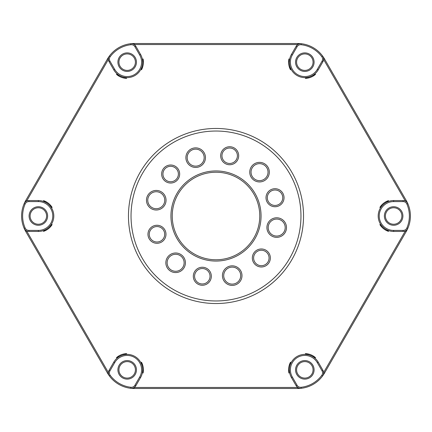 <?xml version="1.0" encoding="UTF-8"?>
<svg xmlns="http://www.w3.org/2000/svg" width="432" height="432" viewBox="0 0 432 432"><rect width="100%" height="100%" fill="white"/><g stroke="black" fill="none" stroke-linecap="round" stroke-linejoin="round"><path stroke-width="0.65" d="M288.927 58.919L288.608 61.717L289.381 61.738A7.722 7.722 0 0 0 288.927 58.919A16.222 16.222 0 0 0 290.52 69.811A7.722 7.722 0 0 0 290.147 66.976L289.413 67.219L290.52 69.811M290.52 362.189L289.413 364.781L290.147 365.024A7.722 7.722 0 0 0 290.52 362.189A16.222 16.222 0 0 0 288.927 373.081A7.722 7.722 0 0 0 289.381 370.262L288.608 370.283L288.927 373.081M47.623 216A9.266 9.266 0 0 1 38.356 225.266A9.266 9.266 0 0 1 29.09 216A9.266 9.266 0 0 1 38.356 206.734A9.266 9.266 0 0 1 47.623 216M30.116 216A8.24 8.24 0 0 0 38.356 224.24A8.24 8.24 0 0 0 46.597 216A8.24 8.24 0 0 0 38.356 207.76A8.24 8.24 0 0 0 30.116 216M22.631 216A29.867 29.867 0 0 0 25.121 227.945A4.12 4.12 0 0 0 28.901 230.418L38.356 230.418A14.418 14.418 0 0 0 52.774 216A14.418 14.418 0 0 0 38.356 201.582L28.901 201.582A4.12 4.12 0 0 0 25.121 204.055A29.867 29.867 0 0 0 22.631 216M110.214 375.332L109.388 375.943A30.893 30.893 0 0 1 107.492 373.048L25.736 231.449A30.893 30.893 0 0 1 25.736 200.551L107.492 58.952A30.893 30.893 0 0 1 134.249 43.508L297.751 43.508A30.893 30.893 0 0 1 324.508 58.952L406.264 200.551A30.893 30.893 0 0 1 406.264 231.449L324.508 373.048A30.893 30.893 0 0 1 297.751 388.492L134.249 388.492A30.893 30.893 0 0 1 109.388 375.943A5.152 5.152 0 0 1 109.069 370.31L113.8 362.119A15.449 15.449 0 0 1 142.625 369.846A15.449 15.449 0 0 1 140.557 377.568L135.826 385.76A5.152 5.152 0 0 1 130.793 388.303L130.907 387.277A4.12 4.12 0 0 0 134.935 385.241L139.666 377.055A14.418 14.418 0 0 0 134.384 357.356A14.418 14.418 0 0 0 114.691 362.637L109.966 370.823A4.12 4.12 0 0 0 110.214 375.332A29.867 29.867 0 0 0 130.907 387.277M136.447 62.154A9.266 9.266 0 0 1 127.181 71.426A9.266 9.266 0 0 1 117.909 62.154A9.266 9.266 0 0 1 127.181 52.888A9.266 9.266 0 0 1 136.447 62.154M118.94 62.154A8.24 8.24 0 0 0 127.181 70.394A8.24 8.24 0 0 0 135.416 62.154A8.24 8.24 0 0 0 127.181 53.919A8.24 8.24 0 0 0 118.94 62.154M109.409 59.114A4.12 4.12 0 0 0 109.966 61.177L114.691 69.363A14.418 14.418 0 0 0 134.384 74.644A14.418 14.418 0 0 0 139.666 54.945L134.935 46.759A4.12 4.12 0 0 0 130.907 44.723A29.867 29.867 0 0 0 110.214 56.668A4.12 4.12 0 0 0 109.409 59.114M130.907 44.723L130.793 43.697A5.152 5.152 0 0 1 135.826 46.24L140.557 54.432A15.449 15.449 0 0 1 131.177 77.08A15.449 15.449 0 0 1 113.8 69.881L109.069 61.69A5.152 5.152 0 0 1 109.388 56.057L110.214 56.668M314.091 62.154A9.266 9.266 0 0 1 304.819 71.426A9.266 9.266 0 0 1 295.553 62.154A9.266 9.266 0 0 1 304.819 52.888A9.266 9.266 0 0 1 314.091 62.154M296.584 62.154A8.24 8.24 0 0 0 304.819 70.394A8.24 8.24 0 0 0 313.06 62.154A8.24 8.24 0 0 0 304.819 53.919A8.24 8.24 0 0 0 296.584 62.154M290.407 62.154A14.418 14.418 0 0 0 317.309 69.363L322.034 61.177A4.12 4.12 0 0 0 321.786 56.668A29.867 29.867 0 0 0 301.093 44.723A4.12 4.12 0 0 0 297.065 46.759L292.334 54.945A14.418 14.418 0 0 0 290.407 62.154M405.378 201.085A29.867 29.867 0 0 0 405.367 201.069L323.617 59.47A29.867 29.867 0 0 0 323.606 59.454L323.617 59.114A5.152 5.152 0 0 1 322.931 61.69L318.2 69.881A15.449 15.449 0 0 1 289.375 62.154A15.449 15.449 0 0 1 291.443 54.432L296.174 46.24A5.152 5.152 0 0 1 301.207 43.697L301.093 44.723M402.91 216A9.266 9.266 0 0 1 393.644 225.266A9.266 9.266 0 0 1 384.377 216A9.266 9.266 0 0 1 393.644 206.734A9.266 9.266 0 0 1 402.91 216M385.403 216A8.24 8.24 0 0 0 393.644 224.24A8.24 8.24 0 0 0 401.884 216A8.24 8.24 0 0 0 393.644 207.76A8.24 8.24 0 0 0 385.403 216M379.226 216A14.418 14.418 0 0 0 393.644 230.418L403.099 230.418A4.12 4.12 0 0 0 406.879 227.945A29.867 29.867 0 0 0 406.879 204.055A4.12 4.12 0 0 0 403.099 201.582L393.644 201.582A14.418 14.418 0 0 0 379.226 216M406.879 227.945L407.819 228.355A5.152 5.152 0 0 1 403.099 231.449L393.644 231.449A15.449 15.449 0 0 1 378.194 216A15.449 15.449 0 0 1 393.644 200.551L403.099 200.551A5.152 5.152 0 0 1 407.819 203.645L406.879 204.055M314.091 369.846A9.266 9.266 0 0 1 304.819 379.112A9.266 9.266 0 0 1 295.553 369.846A9.266 9.266 0 0 1 304.819 360.574A9.266 9.266 0 0 1 314.091 369.846M296.584 369.846A8.24 8.24 0 0 0 304.819 378.081A8.24 8.24 0 0 0 313.06 369.846A8.24 8.24 0 0 0 304.819 361.606A8.24 8.24 0 0 0 296.584 369.846M290.407 369.846A14.418 14.418 0 0 0 292.334 377.055L297.065 385.241A4.12 4.12 0 0 0 301.093 387.277A29.867 29.867 0 0 0 321.786 375.332A4.12 4.12 0 0 0 322.034 370.823L317.309 362.637A14.418 14.418 0 0 0 290.407 369.846M301.093 387.277L301.207 388.303A5.152 5.152 0 0 1 296.174 385.76L291.443 377.568A15.449 15.449 0 0 1 300.823 354.92A15.449 15.449 0 0 1 318.2 362.119L322.931 370.31A5.152 5.152 0 0 1 322.612 375.943L321.786 375.332M136.447 369.846A9.266 9.266 0 0 1 127.181 379.112A9.266 9.266 0 0 1 117.909 369.846A9.266 9.266 0 0 1 127.181 360.574A9.266 9.266 0 0 1 136.447 369.846M118.94 369.846A8.24 8.24 0 0 0 127.181 378.081A8.24 8.24 0 0 0 135.416 369.846A8.24 8.24 0 0 0 127.181 361.606A8.24 8.24 0 0 0 118.94 369.846M142.587 364.781L141.48 362.189A7.722 7.722 0 0 0 141.853 365.024L142.587 364.781M143.208 372.325L143.392 370.283L142.619 370.262A7.722 7.722 0 0 0 143.073 373.081A16.222 16.222 0 0 0 141.48 362.189M141.48 69.811A7.722 7.722 0 0 1 141.853 66.976L142.587 67.219L141.48 69.811A16.222 16.222 0 0 0 143.073 58.919A7.722 7.722 0 0 0 142.619 61.738L143.392 61.717L143.208 59.681M25.121 204.055L24.181 203.645A5.152 5.152 0 0 1 28.901 200.551L38.356 200.551A15.449 15.449 0 0 1 53.806 216A15.449 15.449 0 0 1 38.356 231.449L28.901 231.449A5.152 5.152 0 0 1 24.181 228.355L25.121 227.945M303.534 216A87.534 87.534 0 0 1 216 303.534A87.534 87.534 0 0 1 128.466 216A87.534 87.534 0 0 1 216 128.466A87.534 87.534 0 0 1 303.534 216M192.456 148.414A9.785 9.785 0 0 1 204.908 154.435A9.785 9.785 0 0 1 198.893 166.887A9.785 9.785 0 0 1 186.435 160.871A9.785 9.785 0 0 1 192.456 148.414M198.466 165.672A8.494 8.494 0 0 0 203.693 154.856A8.494 8.494 0 0 0 192.877 149.629A8.494 8.494 0 0 0 187.65 160.445A8.494 8.494 0 0 0 198.466 165.672M226.719 147.236A9.013 9.013 0 0 1 238.189 152.782A9.013 9.013 0 0 1 232.648 164.252A9.013 9.013 0 0 1 221.173 158.711A9.013 9.013 0 0 1 226.719 147.236M232.222 163.037A7.722 7.722 0 0 0 236.974 153.203A7.722 7.722 0 0 0 227.14 148.451A7.722 7.722 0 0 0 222.388 158.285A7.722 7.722 0 0 0 232.222 163.037M167.692 165.515A9.013 9.013 0 0 1 179.167 171.061A9.013 9.013 0 0 1 173.621 182.531A9.013 9.013 0 0 1 162.151 176.99A9.013 9.013 0 0 1 167.692 165.515M173.2 181.316A7.722 7.722 0 0 0 177.952 171.482A7.722 7.722 0 0 0 168.118 166.73A7.722 7.722 0 0 0 163.366 176.564A7.722 7.722 0 0 0 173.2 181.316M153.041 190.987A9.785 9.785 0 0 1 165.499 197.003A9.785 9.785 0 0 1 159.478 209.461A9.785 9.785 0 0 1 147.02 203.445A9.785 9.785 0 0 1 153.041 190.987M159.052 208.246A8.494 8.494 0 0 0 164.284 197.429A8.494 8.494 0 0 0 153.463 192.202A8.494 8.494 0 0 0 148.235 203.018A8.494 8.494 0 0 0 159.052 208.246M154.013 225.769A9.013 9.013 0 0 1 165.488 231.314A9.013 9.013 0 0 1 159.943 242.789A9.013 9.013 0 0 1 148.468 237.244A9.013 9.013 0 0 1 154.013 225.769M159.516 241.574A7.722 7.722 0 0 0 164.268 231.736A7.722 7.722 0 0 0 154.435 226.984A7.722 7.722 0 0 0 149.683 236.822A7.722 7.722 0 0 0 159.516 241.574M172.411 253.541A9.785 9.785 0 0 1 184.869 259.562A9.785 9.785 0 0 1 178.848 272.02A9.785 9.785 0 0 1 166.396 265.999A9.785 9.785 0 0 1 172.411 253.541M178.427 270.805A8.494 8.494 0 0 0 183.654 259.983A8.494 8.494 0 0 0 172.838 254.756A8.494 8.494 0 0 0 167.611 265.572A8.494 8.494 0 0 0 178.427 270.805M199.352 267.748A9.013 9.013 0 0 1 210.827 273.289A9.013 9.013 0 0 1 205.281 284.764A9.013 9.013 0 0 1 193.811 279.218A9.013 9.013 0 0 1 199.352 267.748M204.86 283.549A7.722 7.722 0 0 0 209.612 273.715A7.722 7.722 0 0 0 199.778 268.963A7.722 7.722 0 0 0 195.026 278.797A7.722 7.722 0 0 0 204.86 283.549M228.987 266.387A9.785 9.785 0 0 1 241.445 272.408A9.785 9.785 0 0 1 235.429 284.866A9.785 9.785 0 0 1 222.971 278.845A9.785 9.785 0 0 1 228.987 266.387M235.003 283.646A8.494 8.494 0 0 0 240.23 272.83A8.494 8.494 0 0 0 229.414 267.602A8.494 8.494 0 0 0 224.186 278.419A8.494 8.494 0 0 0 235.003 283.646M258.379 249.469A9.013 9.013 0 0 1 269.849 255.01A9.013 9.013 0 0 1 264.308 266.485A9.013 9.013 0 0 1 252.833 260.939A9.013 9.013 0 0 1 258.379 249.469M263.882 265.27A7.722 7.722 0 0 0 268.634 255.436A7.722 7.722 0 0 0 258.8 250.684A7.722 7.722 0 0 0 254.048 260.518A7.722 7.722 0 0 0 263.882 265.27M273.478 218.333A9.785 9.785 0 0 1 285.935 224.354A9.785 9.785 0 0 1 279.914 236.806A9.785 9.785 0 0 1 267.457 230.791A9.785 9.785 0 0 1 273.478 218.333M279.493 235.591A8.494 8.494 0 0 0 284.72 224.775A8.494 8.494 0 0 0 273.899 219.548A8.494 8.494 0 0 0 268.672 230.364A8.494 8.494 0 0 0 279.493 235.591M272.057 189.211A9.013 9.013 0 0 1 283.532 194.756A9.013 9.013 0 0 1 277.987 206.231A9.013 9.013 0 0 1 266.512 200.686A9.013 9.013 0 0 1 272.057 189.211M277.565 205.016A7.722 7.722 0 0 0 282.317 195.178A7.722 7.722 0 0 0 272.484 190.426A7.722 7.722 0 0 0 267.732 200.264A7.722 7.722 0 0 0 277.565 205.016M256.316 162.913A9.785 9.785 0 0 1 268.774 168.934A9.785 9.785 0 0 1 262.753 181.391A9.785 9.785 0 0 1 250.295 175.37A9.785 9.785 0 0 1 256.316 162.913M262.327 180.171A8.494 8.494 0 0 0 267.554 169.355A8.494 8.494 0 0 0 256.738 164.128A8.494 8.494 0 0 0 251.51 174.944A8.494 8.494 0 0 0 262.327 180.171M201.177 173.453A45.052 45.052 0 0 1 258.547 201.177A45.052 45.052 0 0 1 230.823 258.547A45.052 45.052 0 0 1 173.453 230.823A45.052 45.052 0 0 1 201.177 173.453M230.396 257.332A43.767 43.767 0 0 0 257.332 201.604A43.767 43.767 0 0 0 201.604 174.668A43.767 43.767 0 0 0 174.668 230.396A43.767 43.767 0 0 0 230.396 257.332M188.05 135.767A84.958 84.958 0 0 0 135.767 243.95A84.958 84.958 0 0 0 243.95 296.233A84.958 84.958 0 0 0 296.233 188.05A84.958 84.958 0 0 0 188.05 135.767M315.571 74.299L313.308 75.978L312.903 75.319A7.722 7.722 0 0 1 315.571 74.299A16.222 16.222 0 0 1 305.343 78.365A7.722 7.722 0 0 1 307.984 77.274L308.14 78.03M297.772 44.534A29.867 29.867 0 0 0 297.751 44.534L134.249 44.534A29.867 29.867 0 0 0 134.228 44.534M125.815 78.316L123.86 78.03L124.016 77.274A7.722 7.722 0 0 1 126.657 78.365A16.222 16.222 0 0 1 116.429 74.299A7.722 7.722 0 0 1 119.097 75.319L118.692 75.978L116.429 74.299M108.394 59.454A29.867 29.867 0 0 0 108.383 59.47L26.633 201.069A29.867 29.867 0 0 0 26.622 201.085M43.497 200.615L46.084 201.739L45.716 202.419A7.722 7.722 0 0 1 43.497 200.615A16.222 16.222 0 0 1 52.137 207.441A7.722 7.722 0 0 1 49.869 205.702L50.447 205.189M51.673 225.261L50.447 226.811L49.869 226.298A7.722 7.722 0 0 1 52.137 224.559A16.222 16.222 0 0 1 43.497 231.385A7.722 7.722 0 0 1 45.716 229.581L46.084 230.261L43.497 231.385M26.622 230.915A29.867 29.867 0 0 0 26.633 230.931L108.383 372.53A29.867 29.867 0 0 0 108.394 372.546M116.429 357.701L118.692 356.022L119.097 356.681A7.722 7.722 0 0 1 116.429 357.701A16.222 16.222 0 0 1 126.657 353.635A7.722 7.722 0 0 1 124.016 354.726L123.86 353.97M134.228 387.466A29.867 29.867 0 0 0 134.249 387.466L297.751 387.466A29.867 29.867 0 0 0 297.772 387.466M306.185 353.684L308.14 353.97L307.984 354.726A7.722 7.722 0 0 1 305.343 353.635A16.222 16.222 0 0 1 315.571 357.701A7.722 7.722 0 0 1 312.903 356.681L313.308 356.022M323.617 372.886L323.606 372.546A29.867 29.867 0 0 0 323.617 372.53L405.367 230.931A29.867 29.867 0 0 0 405.378 230.915M385.916 230.261L386.284 229.581A7.722 7.722 0 0 1 388.503 231.385A16.222 16.222 0 0 1 379.863 224.559A7.722 7.722 0 0 1 382.131 226.298L381.553 226.811M380.327 206.739L381.553 205.189L382.131 205.702A7.722 7.722 0 0 1 379.863 207.441A16.222 16.222 0 0 1 388.503 200.615A7.722 7.722 0 0 1 386.284 202.419L385.916 201.739M321.786 56.668L322.612 56.057A5.152 5.152 0 0 1 323.617 59.114M109.069 61.69L109.966 61.177M318.2 69.881L317.309 69.363M393.644 230.418L393.644 231.449M291.443 377.568L292.334 377.055M135.826 385.76L134.935 385.241M139.666 377.055L140.557 377.568M114.691 362.637L113.8 362.119M109.966 370.823L109.069 370.31M322.034 370.823L322.931 370.31M296.174 385.76L297.065 385.241M317.309 362.637L318.2 362.119M403.099 200.551L403.099 201.582M393.644 201.582L393.644 200.551M403.099 230.418L403.099 231.449M297.065 46.759L296.174 46.24M322.931 61.69L322.034 61.177M292.334 54.945L291.443 54.432M114.691 69.363L113.8 69.881M139.666 54.945L140.557 54.432M134.935 46.759L135.826 46.24M28.901 230.418L28.901 231.449M28.901 200.551L28.901 201.582M38.356 230.418L38.356 231.449M38.356 200.551L38.356 201.582M323.617 372.53L324.508 373.048M405.367 230.931L406.264 231.449M405.367 201.069L406.264 200.551M323.617 59.47L324.508 58.952M297.751 44.534L297.751 43.508M134.249 44.534L134.249 43.508M134.249 387.466L134.249 388.492M297.751 387.466L297.751 388.492M26.633 230.931L25.736 231.449M108.383 372.53L107.492 373.048M108.383 59.47L107.492 58.952M26.633 201.069L25.736 200.551"/></g></svg>
